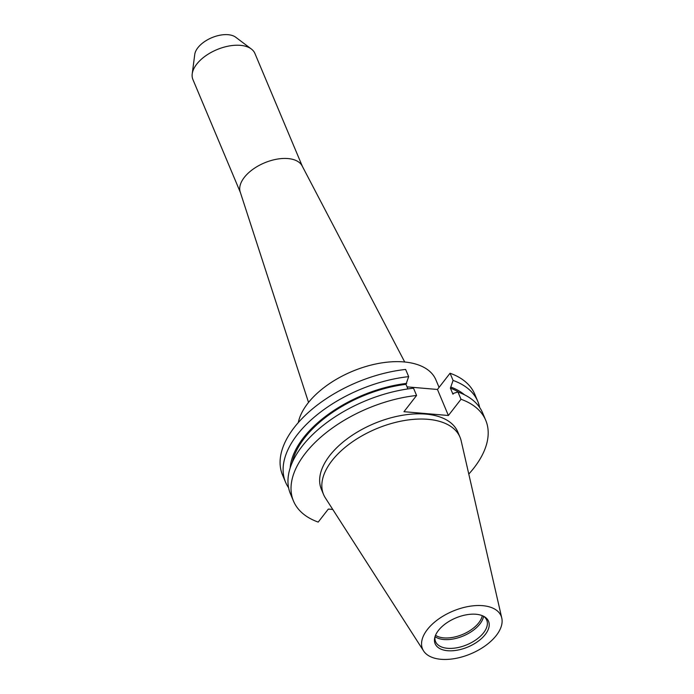 <?xml version="1.0" encoding="UTF-8"?>
<svg xmlns="http://www.w3.org/2000/svg" width="694" height="694" viewBox="0 0 694 694"><rect width="100%" height="100%" fill="white"/><g stroke="black" fill="none" stroke-linecap="round" stroke-linejoin="round"><path stroke-width="1.04" d="M423.583 650.937L325.365 497.919A73.989 40.191 -22.8 0 1 323.586 494.553A73.989 40.191 -22.8 0 1 350.808 442.98A73.989 40.191 -22.8 0 1 427.981 419.315A73.989 40.191 -22.8 0 1 460.009 437.211A73.989 40.191 -22.8 0 1 461.172 440.829L501.779 618.068A42.603 23.136 -22.8 0 1 483.865 646.773A42.603 23.136 -22.8 0 1 441.002 659.3A42.603 23.136 -22.8 0 1 423.583 650.937A42.603 23.136 -22.8 0 1 436.717 620.427A42.603 23.136 -22.8 0 1 482.668 605.671A42.603 23.136 -22.8 0 1 501.779 618.068M323.586 494.553L321.4 489.348A73.989 40.191 -22.8 0 1 348.622 437.775A73.989 40.191 -22.8 0 1 425.786 414.11A73.989 40.191 -22.8 0 1 457.823 432.006L460.009 437.211M447.673 650.72A28.966 15.728 -22.8 0 1 434.791 637.482A28.966 15.728 -22.8 0 1 475.997 614.259A28.966 15.728 -22.8 0 1 484.325 616.662A28.966 15.728 -22.8 0 1 481.81 638.246A28.966 15.728 -22.8 0 1 447.673 650.72M483.466 616.194A27.743 15.068 -22.8 0 1 486.72 620.098A27.743 15.068 -22.8 0 1 476.509 639.434A27.743 15.068 -22.8 0 1 447.578 648.309A27.743 15.068 -22.8 0 1 435.572 641.594A27.743 15.068 -22.8 0 1 435.06 636.537M483.562 616.263A27.743 15.068 -22.8 0 1 443.891 639.53A27.743 15.068 -22.8 0 1 435.034 636.658M482.252 615.647A26.91 14.617 -22.8 0 1 443.83 637.89A26.91 14.617 -22.8 0 1 435.52 635.296M240.35 192.385L192.915 79.541A33.633 18.27 -22.8 0 1 192.221 73.859L194.754 54.462A23.301 12.657 -22.8 0 1 228.109 34.7A23.301 12.657 -22.8 0 1 235.717 37.233L251.341 49.005A33.633 18.27 -22.8 0 1 254.924 53.481L302.358 166.317M192.221 73.859A33.633 18.27 -22.8 0 1 240.367 45.344A33.633 18.27 -22.8 0 1 251.341 49.005M308.535 402.425L240.219 191.986A33.633 18.27 -22.8 0 1 253.475 168.902A33.633 18.27 -22.8 0 1 287.958 158.562A33.633 18.27 -22.8 0 1 302.159 165.944L404.715 361.999M298.281 422.611A73.989 40.191 -22.8 0 1 403.856 361.921A73.989 40.191 -22.8 0 1 435.884 379.818L439.068 387.382M288.6 487.787A104.265 56.63 -22.8 0 1 285.581 482.252L282.553 475.043A104.265 56.63 -22.8 0 1 405.634 369.442L408.671 376.642L405.973 384.329L407.907 388.926M332.764 509.457L328.323 509.075L318.216 522.088A104.265 56.63 -22.8 0 1 293.493 501.077A104.265 56.63 -22.8 0 1 416.582 395.476L403.969 411.698L448.393 415.498L461.007 399.267L457.953 392.006L453.694 393.272L452.956 394.209L450.397 388.12L453.087 380.433L450.059 373.233L437.454 389.464L407.04 386.862M450.059 373.233A104.265 56.63 -22.8 0 1 474.783 394.244L477.81 401.444A104.265 56.63 -22.8 0 1 479.649 407.473M461.007 399.267A104.265 56.63 -22.8 0 1 485.722 420.269A104.265 56.63 -22.8 0 1 468.788 474.063M293.493 501.077L290.439 493.816A104.265 56.63 -22.8 0 1 413.529 388.206L416.582 395.476M457.953 392.006A104.265 56.63 -22.8 0 1 482.668 413.008L485.722 420.269M292.278 462.464A96.7 52.527 -22.8 0 1 405.973 384.329M450.397 388.12A96.7 52.527 -22.8 0 1 458.994 392.379M290.153 468.034A98.14 53.308 -22.8 0 1 406.71 383.383M451.126 387.174A98.14 53.308 -22.8 0 1 464.459 394.765M285.581 482.252A104.265 56.63 -22.8 0 1 408.671 376.642M453.087 380.433A104.265 56.63 -22.8 0 1 477.81 401.444M437.454 389.464L448.393 415.498"/></g></svg>

